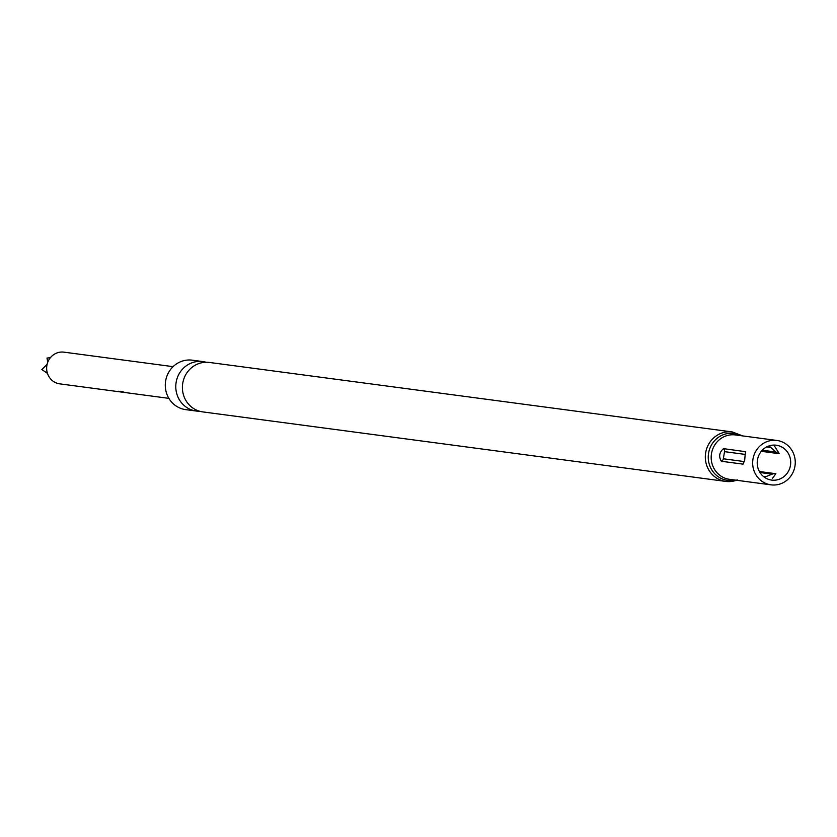 <?xml version="1.0" encoding="UTF-8"?>
<svg xmlns="http://www.w3.org/2000/svg" width="837" height="837" viewBox="0 0 837 837"><rect width="100%" height="100%" fill="white"/><g stroke="black" fill="none" stroke-linecap="round" stroke-linejoin="round"><path stroke-width="1.26" d="M206.08 362.254A24.943 23.718 97.6 0 0 202.805 361.574A24.943 23.718 97.6 0 0 191.485 362.965A24.943 23.718 97.6 0 0 175.906 389.195A24.943 23.718 97.6 0 0 196.235 411.03A24.943 23.718 97.6 0 0 199.572 411.229M121.972 392.093A15.987 15.202 -82.4 0 1 121.072 392.009L59.751 383.859A15.987 15.202 -82.4 0 1 55.378 382.551A15.987 15.202 -82.4 0 1 47.28 363.645A15.987 15.202 -82.4 0 1 63.968 352.157L173.092 366.658M122.537 392.197A15.987 15.202 -82.4 0 1 122.212 392.155A15.987 15.202 -82.4 0 1 122.108 392.145L126.052 392.668A15.987 15.202 -82.4 0 1 122.976 391.831L118.498 391.277M118.634 391.256L120.538 391.925A15.987 15.202 -82.4 0 0 121.072 392.009M761.314 451.321L779.299 453.706L774.497 446.09M772.603 478.178L775.878 473.711A7.993 7.606 -82.4 0 0 775.836 473.7L759.389 471.513L775.794 473.7M768.293 446.194A17.587 16.719 -82.4 0 1 776.276 445.221A17.587 16.719 -82.4 0 1 790.609 460.612A17.587 16.719 -82.4 0 1 779.624 479.109A17.587 16.719 -82.4 0 1 771.641 480.093A17.587 16.719 -82.4 0 1 757.307 464.692A17.587 16.719 -82.4 0 1 768.293 446.194M196.235 411.03L185.741 409.638A24.943 23.718 -82.4 0 1 165.412 387.803A24.943 23.718 -82.4 0 1 180.991 361.563A24.943 23.718 -82.4 0 1 192.311 360.182L202.805 361.574M736.476 480.26A24.943 23.718 -82.4 0 1 725.773 481.411L202.847 411.909A24.943 23.718 -82.4 0 1 182.518 390.073A24.943 23.718 -82.4 0 1 198.097 363.844A24.943 23.718 -82.4 0 1 209.417 362.452L732.344 431.955A24.943 23.718 -82.4 0 0 721.023 433.346A24.943 23.718 -82.4 0 0 705.445 459.586A24.943 23.718 -82.4 0 0 725.773 481.411L737.638 479.967M742.953 464.127L721.327 461.26C718.564 456.552 719.276 452.346 723.492 448.642L745.422 451.666L744.658 460.517L742.953 464.127A3.202 3.045 -82.4 0 0 743.633 463.771M781.172 483.598A22.39 21.281 -82.4 0 1 771.013 484.843A22.39 21.281 -82.4 0 1 752.766 465.257A22.39 21.281 -82.4 0 1 766.744 441.706A22.39 21.281 -82.4 0 1 776.914 440.461A22.39 21.281 -82.4 0 1 795.15 460.057A22.39 21.281 -82.4 0 1 781.172 483.598M745.662 454.47L724.539 451.656L723.325 458.781L744.428 461.585M759.986 472.518L772.206 474.15L765.74 476.682L763.302 476.358M766.702 446.916L770.741 447.46L775.993 452.043L762.287 450.222M50.304 357.776L46.987 358.037L47.761 362.201M47.102 364.304L41.85 369.546L47.458 373.375M120.643 391.297L120.538 391.925M122.066 391.486L121.961 392.124M721.327 461.26A3.202 3.045 97.6 0 0 723.325 458.781M776.914 440.461L735.43 434.947A22.39 21.281 97.6 0 0 725.271 436.192A22.39 21.281 97.6 0 0 711.293 459.743A22.39 21.281 97.6 0 0 729.529 479.329L771.013 484.843M735.053 480.072A23.666 22.505 -82.4 0 1 709.054 463.489A23.666 22.505 -82.4 0 1 723.147 434.769A23.666 22.505 -82.4 0 1 740.954 435.679M745.673 452.158A3.202 3.045 97.6 0 0 745.118 451.52M723.492 448.642A3.202 3.045 -82.4 0 1 724.539 451.656M772.206 474.15A7.993 7.606 -82.4 0 1 775.836 473.7L775.878 473.711M765.74 476.682A7.993 7.606 97.6 0 0 764.516 477.289M770.741 447.46A7.993 7.606 -82.4 0 1 769.339 445.828M775.993 452.043A7.993 7.606 97.6 0 0 779.299 453.706M168.875 398.36L122.212 392.155M742.66 435.91L732.344 431.955"/></g></svg>
